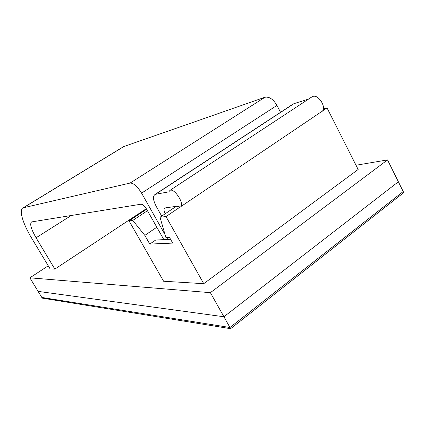 <?xml version="1.0" encoding="UTF-8"?>
<svg xmlns="http://www.w3.org/2000/svg" width="425" height="425" viewBox="0 0 425 425"><rect width="100%" height="100%" fill="white"/><g stroke="black" fill="none" stroke-linecap="round" stroke-linejoin="round"><path stroke-width="0.64" d="M165.261 213.717C163.752 210.646 163.614 208.733 164.842 207.968L176.843 206.247L180.227 207.018C185.507 205.546 174.818 187.999 170.037 190.32L168.815 191.85L155.582 194.273L293.872 103.716L308.582 99.073M122.352 147.385L23.173 207.814C18.519 209.212 22.775 223.55 31.663 238.175L50.134 268.924L54.852 269.115L36.067 237.777C31.046 228.974 29.569 223.688 31.631 221.908L140.951 204.218C142.715 204.292 144.622 205.992 146.678 209.307L163.832 239.615M170.547 239.254L155.646 240.051L149.781 244.077L172.709 243.089L169.442 237.293L165.883 237.506L160.007 217.249L166 216.548L203.734 283.682L358.147 169.474L327.032 107.897L323.329 108.965M203.734 283.682L163.588 281.228L129.035 220.862L146.63 209.227M356.007 165.24L387.52 159.912L210.386 292.66L29.883 277.828L48.248 265.784M54.852 269.115L146.317 208.702M387.52 159.912L398.368 181.767L223.922 316.758L38.117 291.38L29.883 277.828M210.386 292.66L223.922 316.758L38.117 291.38L41.799 297.442L229.957 327.505L223.922 316.758L398.368 181.767L403.213 191.526L229.957 327.505L41.799 297.442L42.208 298.116L230.621 328.695L229.957 327.505L403.213 191.526L403.75 192.605L230.621 328.695M23.173 207.814L130.103 183.063C133.567 183.021 137.392 186.373 141.583 193.125L165.065 234.696M123.569 146.641L264.972 97.251C269.253 96.496 273.248 99.216 276.957 105.416L280.527 112.312M161.697 216.113L156.384 206.678C153 200.159 152.596 196.063 155.167 194.39L155.582 194.273M292.23 104.651L293.872 103.716M166.627 237.458L167.726 239.403M129.035 220.862L132.765 220.426L147.459 210.694M132.765 220.426L144.819 235.37L156.825 227.232M144.819 235.37L149.781 244.077M166 216.548L180.035 207.081M322.262 111.116L327.032 107.897M160.007 217.249L176.237 206.332M311.403 97.219L312.29 96.634C318.559 93.25 327.888 109.262 321.199 111.892L180.875 206.582M141.583 193.125L276.957 105.416M130.103 183.063L264.972 97.251M23.444 207.735L123.941 146.498M36.067 237.777L71.299 215.475M293.34 103.918L155.167 194.39M312.29 96.634L170.037 190.32"/></g></svg>
